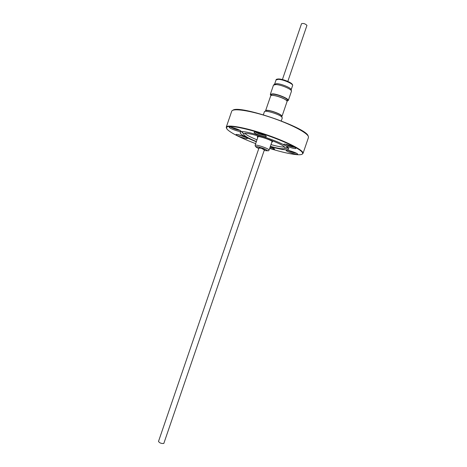 <?xml version="1.0" encoding="UTF-8"?>
<svg xmlns="http://www.w3.org/2000/svg" width="467" height="467" viewBox="0 0 467 467"><rect width="100%" height="100%" fill="white"/><g stroke="black" fill="none" stroke-linecap="round" stroke-linejoin="round"><path stroke-width="0.7" d="M264.404 111.736L264.415 111.695C264.491 109.932 277.661 113.679 281.327 116.522L282.313 117.871M288.297 100.504L291.466 91.223C292.237 89.483 281.157 84.708 275.915 84.545L273.475 85.134L270.323 94.352L272.734 93.838C278.04 94.095 289.312 98.946 288.297 100.504L287.088 101.03M273.866 84.76L274.561 84.153L276.803 83.657C281.659 83.803 291.898 88.222 291.198 89.845L291.373 90.75M287.824 81.398L306.953 25.381C305.214 23.694 303.404 23.134 301.53 23.694L282.407 79.548M281.782 116.522L281.852 116.318C281.496 115.04 278.484 113.458 272.821 111.572C268.648 110.375 266.283 110.113 265.723 110.796L265.711 110.848M282.004 116.336L282.021 116.289C281.659 114.981 278.595 113.37 272.833 111.455C268.583 110.23 266.178 109.967 265.606 110.667L265.653 111M282.021 116.289L287.117 101.345C286.493 99.885 283.44 98.257 277.964 96.459C273.966 95.326 271.555 95.087 270.737 95.741L265.606 110.667M286.685 100.598C285.209 99.179 282.313 97.784 278.011 96.418C275.016 95.548 272.862 95.21 271.537 95.408M287.059 101.105L287.374 100.195C287.065 98.77 284.076 97.124 278.408 95.25C274.228 94.077 271.841 93.885 271.245 94.673L270.93 95.583M264.357 149.93L261.298 148.243L258.946 148.074M264.48 149.574L163.818 443.446C161.413 443.703 159.638 443.037 158.494 441.455L259.068 147.718M269.669 148.424C287.147 153.929 302.318 156.457 302.645 153.515L302.552 152.872C301.431 149.481 284.304 141.052 264.41 134.426C244.521 127.771 227.604 124.817 226.495 127.444L227.073 129.242C231.002 133.101 240.534 137.899 255.671 143.632M302.949 152.674L303.001 153.456L308.442 137.561L308.424 136.662C307.461 132.751 290.054 123.743 269.827 117.083C249.6 110.387 232.543 107.988 231.696 111.274L226.302 127.047C227.417 124.391 244.469 127.357 264.515 134.064C284.566 140.742 301.828 149.247 302.949 152.674M270.387 146.329C279.12 148.751 284.006 149.382 285.039 148.208L284.958 147.689C283.825 143.422 244.399 130.299 243.704 133.941L243.908 134.829C245.42 136.533 249.582 138.769 256.389 141.536M287.993 147.683L285.407 148.004M243.488 133.65L241.649 131.811M229.315 127.479L229.215 127.24C229.058 126.061 240.114 129.703 240.943 131.11L241.013 131.367C240.803 132.389 230.26 128.88 229.315 127.479M236.179 134.811L236.098 134.607C235.94 133.527 246.547 137.018 247.282 138.296L247.341 138.512C247.16 139.452 237.026 136.084 236.179 134.811M254.171 132.558L254.106 132.354C253.96 131.081 265.665 134.899 266.266 136.323L266.301 136.545C266.056 137.648 254.906 133.982 254.171 132.558M283.848 144.49L283.819 144.356C283.667 143.095 295.553 146.93 295.844 148.237L295.844 148.395C295.599 149.487 284.275 145.797 283.848 144.49M286.195 150.502L286.172 150.386C286.026 149.242 297.362 152.907 297.619 154.087L297.625 154.227C297.409 155.225 286.58 151.693 286.195 150.502M270.265 146.691L274.619 149.037C274.205 149.341 272.582 149.066 269.745 148.202M270.305 146.562C281.239 149.685 287.392 150.537 288.758 149.119L288.676 148.529C287.479 143.451 239.904 127.748 240.161 132.482L240.476 133.439C242.449 135.582 247.726 138.36 256.307 141.77M271.771 142.289L272.576 141.828C271.922 140.123 257.253 135.307 257.241 136.79L257.772 137.496M232.846 110.276C238.812 104.41 307.029 127.765 308.15 136.055M285.022 148.255L288.46 148.191M226.483 128.314L226.25 127.176M270.066 147.268L273.399 148.033M287.748 150.304C290.468 151.769 293.358 152.738 296.422 153.217M285.384 144.221C288.279 145.844 291.379 146.889 294.683 147.35M255.671 132.214C258.619 133.918 261.783 135.004 265.157 135.477M237.668 134.554L246.132 137.496M230.78 127.141C233.611 128.752 236.635 129.808 239.845 130.316M244.895 133.474C246.792 135.191 250.82 137.298 256.978 139.802M270.983 144.595C277.386 146.393 281.858 147.198 284.409 147.006M270.959 95.507L270.323 94.352M291.198 89.676L292.605 85.578C293.591 83.972 283.259 79.431 278.332 79.326L276.067 79.915C275.968 79.372 276.832 79.057 278.671 78.958M278.951 78.987C283.335 79.081 292.552 83.009 292.249 84.644M264.188 150.432C269.29 151.331 268.192 150.421 260.907 147.695C254.264 145.465 255.969 147.922 255.11 145.266C255.531 144.863 257.545 145.208 261.146 146.305C266.056 147.946 268.712 149.201 269.109 150.059C267.679 152.254 267.784 149.434 260.907 147.683C255.151 146.153 254.439 146.445 258.771 148.576M281.28 120.912L282.331 117.824M292.605 85.578C292.762 85.093 292.558 84.562 291.998 83.978C290.743 82.268 282.827 79.069 278.904 78.97M281.852 116.318L281.689 116.803M272.092 141.349L269.109 150.059M302.645 153.515L303.036 153.322M285.039 148.208L287.666 147.385M229.601 127.053L229.215 127.24M236.43 134.443L236.098 134.607M254.533 132.143L254.106 132.354M284.222 144.151L283.819 144.356M286.522 150.211L286.172 150.386M274.462 148.716L274.619 149.037M297.45 153.877L297.625 154.227M295.646 147.992L295.844 148.395M266.091 136.119L266.301 136.545M247.177 138.179L247.341 138.512M240.826 130.982L241.013 131.367M243.704 133.941L242.087 131.782M226.495 127.444L226.302 127.047M258.093 136.557L255.11 145.266M265.723 110.796L265.56 111.28M274.666 84.019L276.067 79.915M263.359 114.777L264.415 111.695"/></g></svg>
